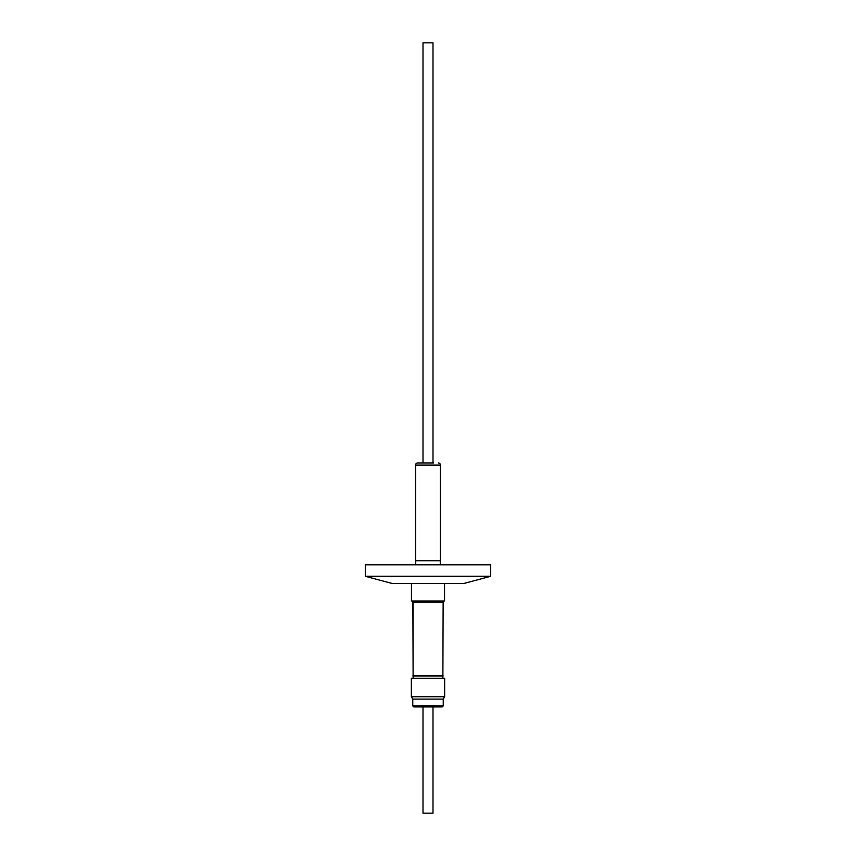 <?xml version="1.0" encoding="UTF-8"?>
<svg xmlns="http://www.w3.org/2000/svg" width="856" height="856" viewBox="0 0 856 856"><rect width="100%" height="100%" fill="white"/><g stroke="black" fill="none" stroke-linecap="round" stroke-linejoin="round"><path stroke-width="1.28" d="M444.628 696.741L443.248 699.127L412.752 699.127L411.372 696.741L444.628 696.741L444.628 678.252L411.372 678.252L411.372 696.741L411.372 678.252M423.003 813.2L423.003 706.938L423.003 813.2L432.997 813.2L432.997 706.938L442.188 706.938L413.812 706.938L432.655 706.938M412.86 602.303L413.127 678.252L413.127 600.987L412.86 602.303L443.14 602.303L442.873 600.987M442.873 678.252L443.14 602.303M411.479 600.987L411.479 583.407L411.479 600.987L444.521 600.987L444.521 583.407M432.997 462.946L432.997 42.8L423.003 42.8L423.003 462.946L423.003 42.8M415.567 560.701L440.433 560.701L440.433 465.065L415.567 465.065L415.567 560.701L415.567 465.065A2.129 2.129 0 0 1 417.696 462.946L433.575 462.946M440.433 465.065A2.129 2.129 0 0 0 438.304 462.946M415.727 564.81L415.727 560.701L415.727 564.81M440.273 564.81L440.273 560.701M415.567 465.065A2.129 2.129 0 0 1 417.696 462.946L422.425 462.946M490.691 564.81L365.309 564.81L365.309 576.291L490.691 576.291L490.691 564.81M490.691 576.291L464.123 583.407L391.877 583.407L365.309 576.291M413.127 675.994L442.873 675.994M412.86 675.844L443.14 675.844M413.127 602.143L442.873 602.143M412.752 705.879L413.812 706.938L412.752 705.879L412.752 699.127L412.752 705.879L443.248 705.879L442.188 706.938M412.752 699.127L411.372 696.741M443.248 699.127L443.248 705.879"/></g></svg>
